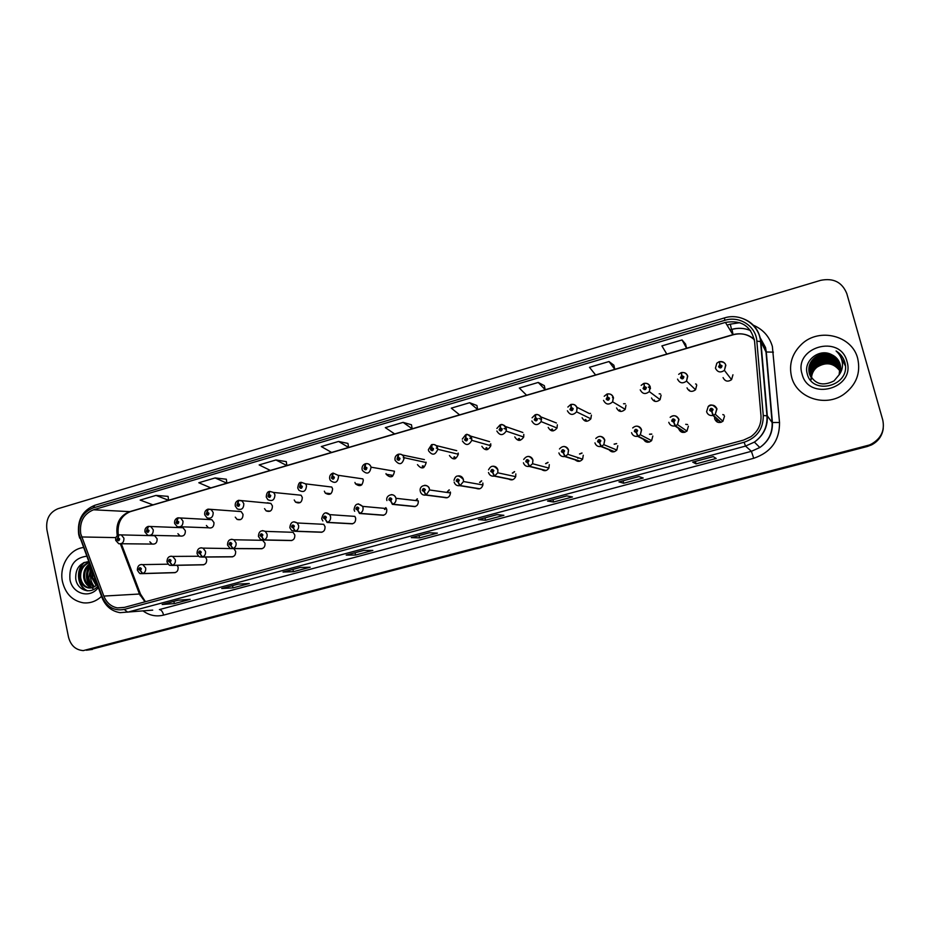 <?xml version="1.0" encoding="UTF-8"?>
<svg xmlns="http://www.w3.org/2000/svg" width="930" height="930" viewBox="0 0 930 930"><rect width="100%" height="100%" fill="white"/><g stroke="black" fill="none" stroke-linecap="round" stroke-linejoin="round"><path stroke-width="1.4" d="M202.101 564.824C205.344 564.789 206.867 562.964 206.669 559.36L205.414 557.047M230.931 556.849L230.942 556.849C234.255 556.872 235.836 555.047 235.639 551.351L233.849 548.619M260.109 548.747C263.562 548.851 265.201 547.014 265.015 543.225L262.493 540.109M289.718 540.528C293.276 540.725 294.973 538.877 294.81 534.994L293.078 532.309L288.73 532.169M319.734 532.181C323.408 532.483 325.175 530.635 325.023 526.636L323.721 524.322L297.205 522.974L298.565 525.404C298.949 528.194 297.925 530.123 295.507 531.193L293.38 528.077L294.403 526.148C292.997 524.415 292.043 524.683 291.543 526.938L293.252 528.112L292.392 526.706L293.357 526.043L293.38 528.077M350.145 523.706C353.97 524.136 355.806 522.288 355.678 518.161L354.842 516.383L329.673 514.627L330.534 516.499C330.929 519.312 329.894 521.265 327.441 522.346L325.361 519.184L326.395 517.231C324.965 515.499 323.989 515.766 323.489 518.045L325.233 519.219L324.361 517.801L325.395 517.208L325.361 519.184M380.986 515.092C384.95 515.673 386.88 513.825 386.775 509.57L386.403 508.536L362.607 506.373L362.991 507.466C363.398 510.303 362.351 512.256 359.852 513.348L357.818 510.151L358.864 508.187C357.411 506.443 356.434 506.711 355.911 509.012L357.69 510.186L356.806 508.757L357.922 508.268L357.515 509.233M412.257 506.339C416.361 507.094 418.395 505.269 418.326 500.851L395.948 498.294C396.354 501.142 395.297 503.118 392.762 504.223L390.786 500.979L391.844 499.003C390.368 497.248 389.368 497.527 388.845 499.84L390.647 501.026L389.74 499.584L390.937 499.224L390.472 500.061M443.947 497.422C447.702 498.48 449.876 496.992 450.48 492.947L450.353 491.993M476.067 488.331C479.45 489.657 481.728 488.529 482.914 484.949L482.844 483.019M508.629 479.055C511.709 480.647 514.069 479.845 515.697 476.66L515.813 473.893M541.62 469.557C544.48 471.44 546.91 470.94 548.909 468.057L549.293 464.64M575.077 459.804C577.751 462.047 580.262 461.838 582.61 459.176L583.273 455.247M609.011 449.748C611.475 452.468 614.091 452.561 616.834 450.027L617.776 445.714M613.137 451.887L612.533 451.155M643.479 439.297C645.653 442.657 648.373 443.11 651.628 440.657L652.813 436.031M647.431 442.238L646.548 440.855M678.598 428.381L678.702 428.87C680.562 432.671 683.329 433.403 686.979 431.067L688.386 426.196M682.155 432.322L681.202 430.102M714.566 416.931L714.682 418.93C716.484 422.662 719.227 423.441 722.912 421.29L724.517 416.21M717.356 422.081L716.681 418.837M173.678 572.694C176.84 572.601 178.304 570.788 178.107 567.254L177.188 565.312M177.909 533.704L180.106 536.005C183.675 536.54 185.419 534.797 185.361 530.751L183.036 527.74L180.432 527.624M206.39 525.485L208.425 527.787C212.145 528.554 214.005 526.822 213.981 522.602L211.866 519.696L208.983 519.452M235.267 517.138L237.092 519.417C240.986 520.475 242.963 518.777 243.009 514.337L241.149 511.581L237.929 511.175M264.55 508.64L266.12 510.861C270.188 512.291 272.292 510.651 272.444 505.955L270.886 503.421L267.294 502.781M294.229 499.968L295.507 502.095C299.751 504.014 302.018 502.456 302.308 497.445L301.099 495.225L273.676 492.47L274.931 494.795C274.617 500.061 272.257 501.689 267.852 499.677L266.34 497.213M324.349 491.168L325.291 493.098C329.662 495.62 332.103 494.202 332.591 488.82L331.754 487.041L305.633 483.867L306.493 485.727C305.982 491.366 303.447 492.865 298.89 490.226L297.809 488.18M354.946 482.449L355.504 483.833C359.945 487.111 362.549 485.855 363.305 480.078L362.851 478.88L338.055 475.276L338.532 476.52C337.73 482.6 335.021 483.914 330.394 480.473L329.743 479.02M385.985 473.614L386.206 474.3C390.6 478.45 393.355 477.416 394.471 471.196L371.058 467.186C369.884 473.719 367.013 474.8 362.433 470.441L362.177 469.72M417.477 464.64C421.499 469.569 424.394 468.871 426.161 462.536L426.091 462.187M449.446 455.537C452.991 460.35 455.956 459.92 458.316 454.235L458.176 453.05M481.868 446.307C485.03 450.969 488.006 450.783 490.808 445.737L490.738 443.773M514.79 436.926C517.615 441.436 520.579 441.459 523.706 437.019L523.788 434.368M548.2 427.405C550.769 431.764 553.71 431.962 557.035 428.033L557.337 424.812M582.122 417.756C584.482 421.964 587.4 422.313 590.864 418.802L591.387 415.106M616.555 407.945C618.764 412.037 621.647 412.502 625.216 409.328L625.96 405.259M651.512 397.982C653.616 401.981 656.475 402.527 660.102 399.644L661.079 395.262M687.026 387.868C689.025 391.774 691.874 392.402 695.559 389.751L696.733 385.101M723.075 377.603C725.016 381.44 727.853 382.125 731.573 379.661L732.945 374.79M149.811 541.795L152.136 544.073C155.566 544.434 157.228 542.678 157.124 538.796L154.624 535.715L152.311 535.657M261.318 539.83L259.307 540.249M722.959 414.699L724.075 415.117M685.875 424.406L687.642 424.615M649.675 434.322L651.837 434.147M614.335 444.238L616.648 443.645M577.867 458.327L577.856 457.618M579.762 454.049L582.064 453.096M545.875 463.698L548.072 462.466M512.604 473.184L514.627 471.743M479.915 482.484L481.717 480.915M447.76 491.621L449.318 490.005M416.152 500.514L417.43 498.992M384.95 509.408L386.008 507.885M62.473 581.692C65.472 593.7 72.354 600.734 83.142 602.803C90.001 603.535 96.127 601.396 101.533 596.363C96.127 601.396 90.001 603.535 83.142 602.803C72.354 600.734 65.472 593.7 62.473 581.692C59.02 566.265 69.32 549.223 83.223 547.549C69.32 549.223 59.02 566.265 62.473 581.692M791.593 376.941C796.533 397.68 824.957 407.549 843.522 394.518C856.216 385.16 860.936 373.116 857.681 358.375C852.101 335.521 819.272 327.383 801.834 344.019C792.069 353.353 788.652 364.316 791.593 376.941C796.533 397.68 824.957 407.549 843.522 394.518C856.216 385.16 860.936 373.116 857.681 358.375C852.101 335.521 819.272 327.383 801.834 344.019C792.069 353.353 788.652 364.316 791.593 376.941M80.712 533.727C79.352 521.916 83.619 513.941 93.5 509.791L725.412 322.408C741.396 319.746 751.115 326.07 754.579 341.38L760.984 415.78C761.403 424.452 758.043 431.427 750.894 436.705L743.523 440.111L123.853 607.546L117.482 607.906C111.112 606.674 106.566 602.733 103.835 596.084L80.712 533.727M79.097 534.192L102.3 596.851C106.903 607.046 114.227 611.242 124.248 609.429L744.105 442.25C756.985 437.763 763.379 428.858 763.263 415.559L756.846 341.112C755.974 326.151 739.455 315.537 724.842 320.315L93.116 507.943C82.282 512.5 77.609 521.253 79.097 534.192M89.268 649.861L867.248 446.505L871.573 444.424C878.164 440.936 882.059 435.659 883.244 428.591C882.059 435.659 878.164 440.936 871.573 444.424L89.536 649.803L867.26 446.04L871.608 443.947C881.187 438.379 884.907 430.392 882.756 419.988L846.812 293.624C842.173 282.197 833.443 277.768 820.62 280.349L57.974 508.71C49.418 512.337 45.721 519.312 46.884 529.623L68.483 637.038C70.703 645.478 75.632 650 83.293 650.605L867.272 445.563M86.374 650.233L89.536 649.803L86.374 650.233M685.561 344.065L682.05 339.95L661.893 345.902L666.81 354.086L686.619 348.285L685.55 344.019M613.846 365.188L608.999 361.538L589.481 367.303L595.619 374.976L545.201 389.74M544.329 385.648L538.226 382.451L519.312 388.043L526.589 395.238L545.213 389.775L544.317 385.601M476.892 405.503L469.638 402.713L451.294 408.142L459.641 414.885L477.706 409.584L476.881 405.457M286.277 461.617L275.931 459.966L259.156 464.919L270.339 470.429L286.87 465.57L286.266 461.571M411.467 424.766L403.108 422.371L385.322 427.637L394.669 433.938L412.199 428.8L411.455 424.719M566.812 495.888L572.473 496.957L553.571 502.014L547.561 501.061L566.812 495.888L547.561 501.061M619.043 481.891L638.875 476.567L643.2 478.008L623.693 483.24L618.962 481.891L638.84 476.555L618.962 481.891M713.205 456.595L716.17 458.467L696.047 463.861L692.687 462.105L713.205 456.595M363.758 550.397L372.86 550.421L355.586 555.047L346.204 555.105L363.758 550.397M300.076 567.486L310.202 567.207L293.427 571.694L283.046 572.055L300.076 567.486L283.046 572.055M238.266 584.075L249.333 583.505L233.035 587.876L221.724 588.516L238.266 584.075M178.234 600.187L190.185 599.35L174.352 603.593L162.169 604.5L178.234 600.187M497.027 514.627L503.909 515.313L485.576 520.23L478.369 519.626L497.027 514.627L478.369 519.626M429.369 532.785L437.402 533.134L419.604 537.9L411.281 537.633L429.369 532.785L411.281 537.633M338.578 441.448L321.303 446.551L331.603 452.445L348.622 447.458L347.948 443.412L338.578 441.448L348.622 447.458L394.634 433.915M215.097 477.939L198.811 482.751L210.819 487.89L226.885 483.17L226.339 479.217L215.097 477.939L226.885 483.17M155.996 495.399L168.574 500.282L168.086 496.364L155.996 495.399L140.163 500.084L152.95 504.862L129.386 511.744C119.877 515.697 115.785 523.299 117.11 534.564L117.366 535.634M419.604 537.9L419.058 535.575M485.576 520.23L484.995 517.871M174.352 603.593L173.875 601.385M233.035 587.876L232.547 585.633M293.427 571.694L292.915 569.427M355.586 555.047L355.062 552.746M363.781 550.397L346.204 555.105M696.047 463.861L695.396 461.408M713.205 456.607L692.687 462.105M623.693 483.24L623.065 480.81M553.571 502.014L552.966 499.631M403.108 422.371L412.199 428.8L459.606 414.85M275.931 459.966L286.87 465.57M168.574 500.282L152.95 504.862M469.638 402.713L477.706 409.584M538.226 382.451L545.213 389.775M608.999 361.538L614.811 369.35L595.619 374.976M666.798 354.063L614.811 369.315L613.835 365.141M682.05 339.95L686.619 348.285M867.248 446.505L871.55 444.9C878.106 441.425 881.977 436.17 883.163 429.137M118.808 534.913L117.029 539.667C118.308 541.33 119.18 541.074 119.656 538.912L118.098 537.784L118.877 539.133L118.18 539.877L117.982 537.819M118.098 537.784L119.005 534.843L121.33 534.959L123.922 538.179C124.016 542.248 122.295 544.097 118.738 543.713L115.739 540.411M175.352 572.566L142.79 573.543L140.453 570.613L141.407 568.765C140.116 567.079 139.233 567.323 138.756 569.497L140.337 570.648L139.547 569.276L140.221 568.532L140.186 569.741M140.337 570.648L142.453 573.636L140.686 573.601C140.128 574.043 139.035 572.903 137.408 570.195M175.014 572.659L142.453 573.636M139.942 569.73L140.453 570.613M148.068 526.473L146.335 531.239C147.638 532.913 148.521 532.658 149.009 530.472L147.417 529.344L148.207 530.705L147.463 531.437L147.3 529.379M147.417 529.344L148.486 526.38L150.834 526.601L153.252 529.763C153.311 533.983 151.485 535.82 147.777 535.25L144.987 532.03M177.758 517.917L176.072 522.695C177.386 524.369 178.293 524.113 178.781 521.916L177.165 520.788L177.967 522.149L177.188 522.869L177.037 520.823M177.165 520.788L178.165 517.812L180.804 518.161L183.001 521.207C183.012 525.636 181.083 527.45 177.212 526.647L174.666 523.509M207.878 509.233L206.239 514.023C207.576 515.708 208.494 515.452 208.983 513.232L207.344 512.093L208.157 513.476L207.332 514.185L207.227 512.128M207.344 512.093L208.274 509.129L211.261 509.652L213.191 512.535C213.133 517.185 211.075 518.963 207.03 517.859L204.774 514.871M238.44 500.421L236.859 505.223C238.22 506.92 239.15 506.652 239.638 504.42L237.975 503.281L238.801 504.665L237.917 505.35L237.848 503.316M237.975 503.281L238.836 500.317L242.219 501.072L243.834 503.735C243.672 508.664 241.475 510.384 237.243 508.884L235.325 506.106M203.879 564.708L172.445 565.324L170.144 562.359L171.12 560.488C169.806 558.791 168.9 559.046 168.423 561.243L170.027 562.394L169.225 561.011L169.934 560.267L170.144 562.359M170.027 562.394L172.096 565.417L170.085 565.312C169.504 565.649 168.481 564.533 167.016 561.952M203.542 564.801L172.096 565.417M232.814 556.745L202.542 556.977L200.276 553.978L201.264 552.095C199.927 550.386 199.008 550.641 198.52 552.85L200.159 554.013L199.346 552.629L200.101 551.885L199.996 553.083M200.159 554.013L202.182 557.07L199.869 556.872C199.311 557.128 198.369 556.035 197.067 553.594M232.477 556.838L202.182 557.07M199.683 553.059L200.276 553.978M262.155 548.665L233.07 548.514L230.849 545.468L231.849 543.573C230.489 541.853 229.559 542.12 229.071 544.341L230.733 545.503L229.896 544.108L230.71 543.387L230.57 544.573M230.733 545.503L232.709 548.607L203.019 548.119L205.483 551.327C205.832 554.059 204.856 555.942 202.542 556.977M261.807 548.758L232.709 548.607M230.617 544.562L230.849 545.468M96.116 585.493L91.756 577.658L92.163 571.369M96.604 585.04L92.744 577.623L92.779 572.996M94.174 586.888C90.698 585.179 88.559 582.145 87.769 577.786C87.222 573.856 88.118 570.206 90.466 566.847M94.662 586.598C91.454 584.784 89.489 581.831 88.769 577.751L90.815 567.777M92.198 587.702C87.687 586.598 84.863 583.343 83.747 577.925C83.154 572.101 85.037 567.463 89.408 564.022M92.698 587.551C88.443 586.272 85.793 583.052 84.758 577.89C84.165 572.531 85.793 568.102 89.629 564.615M97.092 584.505C94.604 587.26 91.64 588.388 88.21 587.9C83.653 586.807 80.805 583.529 79.678 578.065C79.12 570.392 82.154 565.173 88.803 562.418M90.698 587.993L89.234 587.853C84.665 586.76 81.828 583.494 80.701 578.03C80.12 570.834 82.851 565.731 88.92 562.708M86.49 556.233C74.447 557.977 68.948 565.766 69.959 579.588C72.308 593.956 90.047 599.083 98.243 587.586M88.501 561.615C79.713 562.999 75.446 568.637 75.725 578.541C76.923 590.411 90.908 594.933 97.72 586.191M87.664 590.817C77.911 586.946 75.83 570.218 84.386 562.383M93.802 589.399L91.954 587.911M91.035 586.97C86.048 580.413 85.676 573.217 89.908 565.347M96.348 582.529L95.709 580.808M86.99 590.771C77.539 586.795 75.377 570.741 83.514 562.755M90.117 586.47C85.409 579.727 85.281 572.531 89.733 564.882M94.046 586.249C90.419 581.366 89.547 575.74 91.419 569.381M96.964 584.656L94.511 577.635M809.798 374.848C808.798 369.001 810.6 364.107 815.215 360.143C823.585 352.993 838.035 357.248 840.569 367.571L840.685 367.989M809.844 374.976C808.914 369.187 810.728 364.339 815.285 360.433C823.643 353.295 838.07 357.539 840.604 367.85L840.685 368.141M809.588 374.313C808.321 368.268 810.1 363.153 814.913 358.98C823.329 351.773 837.872 356.05 840.418 366.432L840.662 367.431M809.635 374.476L809.635 374.453C808.437 368.454 810.228 363.398 814.982 359.271C823.399 352.086 837.907 356.353 840.464 366.722L840.673 367.571M839.162 374.755L840.139 364.258C838.79 359.84 835.954 356.643 831.641 354.656C819.388 347.936 803.52 360.642 807.101 373.255C811.75 396.134 850.438 386.09 845.103 363.409L844.824 362.293C843.382 357.457 840.476 353.691 836.093 350.97C839.767 354.318 841.883 358.422 842.429 363.305C842.789 367.466 841.708 371.291 839.162 374.755L834.024 380.905C822.62 386.636 814.378 384.137 809.298 373.383C807.938 367.257 809.705 362.061 814.599 357.783C823.073 350.54 837.709 354.842 840.278 365.292L840.627 366.85M809.46 373.906L809.379 373.651C808.031 367.536 809.798 362.351 814.68 358.085C823.143 350.854 837.744 355.144 840.313 365.583L840.639 367.001M831.641 354.656C836.024 356.771 838.86 360.038 840.162 364.421L840.581 366.432M811.402 377.789C811.669 373.314 813.518 369.687 816.947 366.897C826.293 361.224 834.094 362.712 840.348 371.361M811.483 377.906C811.797 373.5 813.634 369.908 817.017 367.164C826.27 361.526 834.036 362.979 840.313 371.5M811.088 377.336C811.192 372.616 813.053 368.768 816.668 365.804C826.363 360.015 834.291 361.689 840.453 370.803M811.158 377.452C811.309 372.791 813.169 369.001 816.738 366.071C826.352 360.317 834.245 361.944 840.429 370.942M811.227 379.603L811.065 378.801M811.1 379.08L810.983 378.254M810.786 376.859C810.704 371.895 812.576 367.85 816.377 364.7C826.445 358.794 834.501 360.642 840.546 370.245M810.867 376.976C810.832 372.081 812.692 368.082 816.459 364.978C826.433 359.108 834.454 360.91 840.522 370.384M810.507 376.371C810.228 371.186 812.088 366.92 816.098 363.584C826.538 357.573 834.71 359.608 840.604 369.687M810.576 376.487C810.344 371.361 812.216 367.152 816.168 363.863C826.514 357.876 834.652 359.864 840.592 369.826M810.251 375.871C809.751 370.466 811.599 365.99 815.808 362.444C826.631 356.329 834.919 358.562 840.65 369.129M810.321 375.999C809.867 370.64 811.727 366.222 815.877 362.735C826.607 356.643 834.861 358.817 840.65 369.268M810.018 375.371C809.274 369.733 811.111 365.048 815.505 361.305C823.794 354.237 838.07 358.364 840.685 368.559M810.077 375.499C809.391 369.919 811.227 365.281 815.587 361.596C826.712 355.4 835.07 357.771 840.673 368.699M802.067 374C808.426 401.597 855.74 388.67 846.963 361.386C840.15 333.661 793.337 347.169 802.067 374M811.611 373.895C813.599 368.327 817.54 364.676 823.457 362.933M836.093 350.97C841.011 354.191 844.022 358.445 845.149 363.746M840.406 356.492L845.358 365.827M269.468 491.47L267.933 496.295C269.305 498.003 270.258 497.724 270.758 495.481L269.061 494.33L269.909 495.725L268.956 496.376L268.933 494.365M269.061 494.33L269.654 491.377L273.676 492.47L269.654 491.377M300.96 482.391L299.472 487.227C300.878 488.948 301.832 488.669 302.331 486.402L300.611 485.251L301.471 486.657L300.448 487.239L300.483 485.286M300.611 485.251L301.146 482.298L305.633 483.867L301.146 482.298M332.905 473.172L331.487 478.032C332.917 479.752 333.882 479.473 334.393 477.195L332.649 476.032L333.521 477.439L332.428 477.962L332.522 476.067M332.649 476.032L333.103 473.079L338.055 475.276L333.103 473.079M291.915 540.47L264.062 539.912L261.888 536.843L262.888 534.924C261.516 533.204 260.574 533.46 260.075 535.703L261.76 536.877L260.911 535.471L261.795 534.773L261.888 536.843M261.76 536.877L263.69 540.016L260.586 539.447L258.482 536.517M291.555 540.562L263.69 540.016M322.094 532.158L295.507 531.193M293.252 528.112L295.136 531.297L291.52 530.379L289.881 527.787M321.733 532.262L295.136 531.297M352.714 523.73L327.441 522.346M325.233 519.219L327.058 522.451L352.354 523.834M365.339 463.826L363.99 468.685C365.444 470.417 366.432 470.138 366.943 467.837L365.165 466.674L366.06 468.092L364.897 468.511L365.037 466.709M365.165 466.674L365.723 463.71C368.164 463.326 369.896 464.326 370.919 466.686C369.815 464.326 368.036 463.338 365.56 463.71M398.273 454.317L396.994 459.199C398.47 460.943 399.47 460.652 399.993 458.339L398.191 457.165L399.098 458.63L397.889 458.943L398.052 457.211M404.12 457.862L403.271 457.688M398.191 457.165L398.668 454.212C401.376 453.828 403.178 454.991 404.085 457.688L404.155 458.048C402.306 464.709 399.284 465.442 395.099 460.28M424.417 459.606L402.341 454.979M398.9 458.258L398.319 458.141M397.889 458.909L399.098 458.595M431.718 444.68L430.509 449.562C432.02 451.317 433.031 451.027 433.554 448.69L431.718 447.516L432.659 449.109L431.427 449.306L431.59 447.563M432.462 449.597L432.624 448.899M437.681 448.353L436.519 448.074M437.704 448.458L436.251 448.109M431.718 447.516L432.113 444.563C434.868 444.168 436.705 445.342 437.623 448.051L437.763 449.295C435.298 455.27 432.206 455.735 428.498 450.678M456.746 450.666L436.135 445.551M432.473 448.644L431.857 448.504M465.674 434.88L465.639 437.751L464.547 439.785C466.081 441.541 467.116 441.25 467.651 438.89L465.779 437.716L466.732 439.425L465.477 439.518L465.639 437.751M466.546 438.855L465.965 438.693M466.453 439.878L466.686 439.065M471.789 438.844L470.08 438.344M471.801 438.948L469.836 438.39M465.779 437.716L466.081 434.763C468.871 434.368 470.743 435.531 471.684 438.274L471.766 440.332C468.825 445.633 465.709 445.83 462.408 440.936M489.587 441.669L470.475 436.054M466.581 438.89L465.907 438.704M500.166 424.929L500.224 427.8L499.119 429.846C500.677 431.613 501.735 431.311 502.27 428.939L500.363 427.765L501.317 429.567L500.061 429.579L500.224 427.8M501.2 428.951L500.561 428.742M500.979 429.986L501.282 429.09M506.42 429.23L504.223 428.474M506.432 429.346L504.002 428.521M500.363 427.765L500.584 424.812C503.421 424.406 505.327 425.58 506.28 428.335L506.187 431.113C502.921 435.798 499.817 435.763 496.864 431.032M522.846 432.497L505.385 426.486M501.235 428.997L500.503 428.753M383.776 515.174L359.852 513.348M357.69 510.186L359.468 513.465L383.404 515.278M357.562 509.222L357.818 510.151M389.751 499.619L390.925 499.201M415.292 506.501L392.762 504.223M390.647 501.026L392.379 504.339L414.92 506.606M390.519 500.049L390.786 500.979M447.272 497.701L426.184 494.958L424.254 491.668L425.336 489.668C423.824 487.901 422.813 488.192 422.29 490.517L424.127 491.714L423.185 490.156L424.417 489.924L423.929 490.738M424.243 490.412L424.382 489.808M424.127 491.714L425.789 495.074C423.034 495.423 421.209 494.237 420.302 491.505M446.888 497.806L425.789 495.074M423.987 490.726L424.254 491.668M479.717 488.762L460.129 485.553L458.246 482.217L459.339 480.194C457.804 478.427 456.781 478.706 456.246 481.066L458.118 482.252L457.165 480.554L458.409 480.461L457.92 481.275M458.141 480.973L458.351 480.299M458.118 482.252L459.722 485.658C456.932 486.03 455.072 484.832 454.142 482.089M479.334 488.866L459.722 485.658M457.978 481.263L458.246 482.217M512.663 479.694L494.597 475.986L492.784 472.614L493.888 470.58C492.33 468.79 491.284 469.08 490.749 471.452L492.644 472.649L491.703 470.824L492.947 470.836L492.784 472.614M492.575 471.382L492.865 470.65M492.644 472.649L494.19 476.102C491.354 476.474 489.459 475.276 488.506 472.51M512.267 479.799L494.19 476.102M535.215 414.815L535.366 417.686L534.239 419.744C535.831 421.523 536.901 421.22 537.435 418.825L535.506 417.651L536.447 419.546L535.203 419.476L535.366 417.686M536.401 418.919L535.703 418.628M536.052 419.93L536.436 418.977L535.657 418.651M541.574 419.535L538.947 418.454M535.506 417.651L535.622 414.699C538.517 414.28 540.446 415.454 541.423 418.233L541.121 421.616C537.633 425.766 534.541 425.556 531.855 420.988M556.419 422.987L540.865 416.884M570.811 404.55L571.067 407.41L569.927 409.491C571.543 411.281 572.624 410.967 573.171 408.561L571.206 407.375L572.136 409.351L570.904 409.212L571.067 407.41M572.124 408.712L571.415 408.363M571.671 409.688L572.066 408.735L571.357 408.386M571.206 407.375L571.229 404.422C574.17 404.004 576.135 405.178 577.135 407.979L576.588 411.851C572.95 415.559 569.881 415.199 567.405 410.769M590.55 413.397L589.329 413.525L576.902 407.27M607.185 394.239L607.337 396.971L606.186 399.075C607.836 400.865 608.929 400.551 609.487 398.121L607.488 396.936L608.499 398.412L607.174 398.784L607.337 396.971M608.452 398.296L607.697 397.935M607.848 399.284L607.639 397.947M613.521 398.121L612.51 397.505M607.488 396.936L607.406 393.995C610.394 393.553 612.393 394.739 613.416 397.552L612.626 401.83C608.883 405.178 605.849 404.69 603.535 400.388M643.99 383.706L644.199 386.369L643.037 388.484C644.711 390.286 645.827 389.972 646.385 387.519L644.351 386.322L645.385 387.81L644.037 388.194L644.199 386.369M645.35 387.717L644.571 387.322M644.618 388.682L644.513 387.345M650.43 388.612L648.373 387.043M644.351 386.322L644.176 383.381C647.21 382.939 649.245 384.125 650.279 386.961L649.268 391.577C645.443 394.622 642.444 394.041 640.235 389.844M650.454 388.182L648.849 386.961M681.411 373.046L681.678 375.581L680.481 377.72C682.19 379.533 683.329 379.208 683.899 376.731L681.818 375.534L682.876 377.034L681.504 377.417L681.678 375.581M682.864 376.999L682.039 376.545M681.981 377.894L681.981 376.569M681.818 375.534L681.539 372.605C684.62 372.151 686.689 373.349 687.758 376.197L686.514 381.091C682.643 383.892 679.656 383.23 677.552 379.126M719.483 362.328L719.762 364.618L718.553 366.769C720.297 368.606 721.448 368.268 722.029 365.781L719.913 364.572L720.983 366.071L720.797 366.757L719.599 366.478L719.762 364.618M720.994 366.118L720.134 365.595M719.913 364.572L719.518 361.654C722.657 361.177 724.761 362.375 725.842 365.246L724.412 370.373C720.494 372.988 717.507 372.267 715.472 368.233M719.948 366.908L720.076 365.606M546.096 470.487L529.623 466.279L527.856 462.849L528.972 460.803C527.391 459.002 526.334 459.304 525.787 461.687L527.717 462.896L526.787 460.954L528.019 461.071L527.856 462.849M527.566 461.64L527.926 460.85M527.717 462.896L529.205 466.395C526.322 466.779 524.392 465.581 523.427 462.791M545.689 470.592L529.205 466.395M580.029 461.141L565.196 456.409L563.499 452.945L564.626 450.864C563.022 449.062 561.941 449.364 561.395 451.771L563.359 452.98L562.359 451.503L563.661 451.143L563.15 451.98M563.103 451.748L563.557 450.922M563.359 452.98L564.777 456.537C561.848 456.921 559.883 455.712 558.895 452.91M579.623 461.257L564.777 456.537M563.208 451.968L563.499 452.945M614.486 451.655L601.35 446.388L599.711 442.866L600.861 440.774C599.222 438.96 598.118 439.262 597.572 441.692L599.559 442.913L598.56 441.425L599.873 441.053L599.711 442.866M599.211 441.692L599.769 440.832M599.559 442.913L600.919 446.505C597.944 446.912 595.944 445.702 594.944 442.878M614.079 451.771L600.919 446.505M649.477 442.017L638.085 436.205L636.515 432.636L637.678 430.52C636.004 428.695 634.888 429.009 634.33 431.45L636.364 432.671L635.33 431.171L636.678 430.799L636.515 432.636M635.899 431.474L636.585 430.602M636.364 432.671L637.643 436.321C634.62 436.74 632.598 435.519 631.563 432.683M649.059 442.134L637.643 436.321M685.015 432.241L675.424 425.847L673.913 422.22L675.099 420.093C673.39 418.256 672.262 418.581 671.692 421.046L673.762 422.267L672.716 420.767L672.902 420.081L674.076 420.383L673.913 422.22M673.192 421.092L674.006 420.209M673.762 422.267L674.971 425.975C671.902 426.393 669.833 425.173 668.786 422.313M684.585 432.357L674.971 425.975M721.099 422.301L713.368 415.326L711.938 411.653L713.136 409.502C711.404 407.654 710.253 407.979 709.683 410.467L711.787 411.688L710.718 410.176L710.938 409.467L712.101 409.793L711.938 411.653M711.101 410.537L712.066 409.688M711.787 411.688L712.926 415.454C709.799 415.884 707.695 414.664 706.626 411.781M720.669 422.418L712.926 415.454M93.5 509.791L130.293 511.651C121.063 515.569 117.075 523.369 118.308 535.064M727.051 325.116L730.294 324.151L731.503 329.418M750.51 330.487C744.314 327.999 737.967 327.686 731.48 329.546L729.934 329.883M730.294 324.151L739.896 322.687M752.847 325C762.774 329.115 769.284 336.265 772.365 346.425L779.526 422.476C779.677 440.378 771.075 452.317 753.719 458.292L163.599 615.102C156.205 616.904 149.358 615.497 143.057 610.917M756.846 341.112L760.891 341.624L765.995 351.982L765.169 347.367L759.81 337.381M750.591 330.603C744.395 327.976 738.002 327.593 731.387 329.452M101.87 597.258L80.12 537.738M744.105 442.25L745.535 446.086L127.677 612.173L124.248 609.429M763.263 415.559L767.297 415.803C767.831 426.765 763.518 435.542 754.381 442.099L745.535 446.086L751.405 451.306L759.81 447.516C768.517 441.285 772.609 432.962 772.109 422.522L765.995 351.982L773.4 352.156M152.706 610.127L120.063 612.661C111.67 611.242 105.683 606.313 102.102 597.862L102.3 596.851M738.955 317.374C751.707 320.687 759.019 328.767 760.891 341.624L767.297 415.803L772.109 422.522L779.526 422.476M724.842 320.315L724.458 317.932L94.837 505.281L93.116 507.943M86.63 650.163L92.407 649.431M163.599 615.102C162.68 611.626 161.285 609.778 159.402 609.58L751.405 451.306L753.719 458.292M754.381 339.787C748.255 334.265 741.082 332.556 732.852 334.672L686.607 348.239M725.412 322.408L733.003 334.823L130.293 511.651M526.566 395.204L477.695 409.549M331.557 452.422L286.87 465.535M270.293 470.406L226.874 483.147M210.761 487.866L168.562 500.247M81.642 536.959L115.913 537.61M103.835 596.084L139.453 594.014L144.987 601.826M120.389 543.887L139.453 594.014L140.465 594.049L145.464 601.71M140.163 595.653L140.465 594.049L121.319 543.736M731.991 329.394L733.049 334.614M141.29 564.487L142.79 564.626L145.661 567.986C145.998 570.683 145.045 572.531 142.79 573.543M170.934 556.198L172.666 556.419L175.352 559.721C175.7 562.429 174.735 564.301 172.445 565.324M201.008 547.793L203.019 548.119C199.183 547.305 197.183 549.06 197.02 553.397M231.524 539.26L233.883 539.76L236.057 542.818C236.418 545.573 235.418 547.468 233.07 548.514M361.119 485.297L360.747 484.53M262.504 530.612L265.271 531.367L267.073 534.18C267.445 536.947 266.445 538.865 264.062 539.912M293.95 521.823L297.205 522.974C292.997 520.649 290.544 522.172 289.834 527.566M325.872 512.895L329.673 514.627C325.744 511.302 323.082 512.663 321.71 518.696M392.053 475.242L392.611 476.241M391.844 476.672L391.181 475.102M422.987 465.721L423.859 467.499M422.987 467.883L422.255 466.116M454.596 456.735L455.526 458.595M454.561 458.909L453.805 457.142M457.432 454.014L458.258 453.468M486.657 447.621L487.646 449.539M486.553 449.76L485.832 448.051M519.196 438.379L520.196 440.297M518.987 440.413L518.324 438.809M385.822 507.641L384.532 509.373M358.283 503.839L362.607 506.373C357.806 502.502 354.958 503.607 354.063 509.687M417.245 498.782L415.722 500.549M391.193 494.644C393.564 494.644 395.145 495.829 395.924 498.189C394.308 491.97 385.194 495.179 386.903 500.549M449.155 489.831L447.388 491.575M424.626 485.309C427.056 485.332 428.649 486.553 429.404 488.971L429.544 489.971L426.184 494.958M481.566 480.764L479.578 482.426M458.571 475.835C461.024 475.869 462.629 477.09 463.396 479.508L463.477 481.531L460.129 485.553M514.488 471.603L512.291 473.114M493.063 466.197C495.527 466.256 497.143 467.488 497.91 469.894L497.783 472.8L494.597 475.986M552.211 428.986L553.199 430.881M551.85 430.846L551.292 429.439M585.726 419.465L586.644 421.267M585.168 421.034L584.761 419.93M619.74 409.793L620.543 411.444M618.95 410.955L618.729 410.281M625.251 403.725L623.53 403.771M654.278 399.981L654.894 401.365M660.544 394.006L659.172 393.797M689.339 390.019L689.735 391.019M696.419 384.264L695.559 383.95M715.449 368.164L716.809 363.212L719.029 361.747M547.944 462.35L545.585 463.617M528.112 456.409C530.588 456.491 532.204 457.734 532.971 460.129L532.565 463.733L529.623 466.279M581.959 452.991L579.495 453.956M563.72 446.47C566.196 446.574 567.823 447.818 568.602 450.213L567.893 454.34L565.196 456.409M577.6 461.268L577.146 460.466M612.219 451.027L612.452 451.864M616.555 443.552L614.102 444.133M599.908 436.379C602.396 436.507 604.023 437.763 604.802 440.134L603.814 444.68L601.35 446.388M611.289 451.573L610.789 450.457M651.756 434.054L649.477 434.205M636.701 426.114C639.189 426.277 640.817 427.533 641.584 429.893L640.34 434.763L638.085 436.205M645.443 441.576L645.095 440.588M687.584 424.533L685.712 424.289M681.027 429.986L682.062 432.287M686.979 431.067L677.493 424.615L678.795 419.43C676.331 415.35 673.448 414.641 670.158 417.303C673.994 414.687 676.935 415.419 678.97 419.476L677.493 424.615L675.424 425.847M724.028 415.036L722.831 414.559M716.542 418.709L717.263 422.046M706.602 411.711L708.207 406.526C712.078 404.12 715.007 404.91 716.972 408.898L715.275 414.257L713.368 415.326M150.439 535.32L180.106 536.005M180.304 526.752L208.425 527.787M240.568 519.591L237.092 519.417M270.2 511.14L266.12 510.861M300.297 502.514L295.507 502.095M330.882 493.702L325.291 493.098M361.933 484.693L355.504 483.833M392.472 475.311L386.206 474.3M121.028 543.736L152.136 544.073M759.682 336.881L765.553 347.564L766.32 352.191L772.423 422.662C772.784 433.101 768.575 441.39 759.81 447.516L754.381 442.099C763.414 435.496 767.599 426.672 766.936 415.652L760.531 341.38C759.252 324.5 740.722 312.596 724.458 317.932M78.794 534.924L79.713 538.179M78.69 534.436C77.109 520.079 82.491 510.361 94.837 505.281M871.608 443.947L871.55 444.9M731.48 329.546L730.004 329.976M117.482 607.906L124.457 607.383M767.064 422.534L766.936 421.127M754.277 339.183C748.011 334.149 740.919 332.696 733.003 334.823M429.451 532.785L411.432 537.621M363.839 550.397L346.367 555.082M300.181 567.486L283.231 572.031M238.371 584.075L221.933 588.481M178.351 600.176L162.39 604.465M497.097 514.627L478.497 519.614M566.87 495.899L547.665 501.049M713.229 456.618L692.734 462.117M115.692 540.191C115.413 537.668 116.39 535.924 118.633 534.948M154.624 535.715L119.005 534.843M168.225 564.173L142.79 564.626C139.349 564.138 137.547 565.94 137.361 569.997M144.941 531.786C144.662 529.251 145.638 527.484 147.893 526.508M183.036 527.74L148.265 526.403M174.607 523.264C174.329 520.707 175.317 518.928 177.572 517.94M211.866 519.696L177.944 517.836M204.716 514.615C204.426 512.035 205.414 510.245 207.692 509.256M241.149 511.581L208.064 509.152M235.267 505.85C234.976 503.235 235.964 501.433 238.254 500.433M238.499 505.385L237.917 505.35M270.886 503.421L238.638 500.328M198.753 556.245L172.666 556.419C169.039 555.791 167.144 557.57 166.97 561.755M262.923 540.318L233.883 539.76C229.815 538.656 227.687 540.376 227.501 544.91M227.548 545.12L230.047 548.27M89.222 587.853L88.21 587.9M266.271 496.946C266.468 493.528 267.468 491.714 269.281 491.493M269.63 496.434L268.956 496.376M297.74 487.913C298.332 483.984 299.344 482.147 300.762 482.403M301.239 487.332L300.448 487.239M329.685 478.741C329.36 476.067 330.371 474.207 332.719 473.184M333.335 478.09L332.428 477.962M293.078 532.309L265.271 531.367C261.005 529.856 258.714 531.495 258.435 536.296M261.76 535.866L261.167 535.854M293.299 527.066L292.59 527.043M325.326 518.115L324.489 518.068M321.757 518.917L322.861 520.998M362.107 469.429C361.782 466.721 362.805 464.849 365.176 463.826M365.92 468.685L364.897 468.511M426.161 462.536L404.073 457.688C403.097 455.002 401.237 453.84 398.505 454.212M395.029 459.978C394.669 457.293 395.703 455.398 398.11 454.328M458.316 454.235L437.763 449.295L437.577 448.051C436.554 445.331 434.682 444.168 431.962 444.563M428.358 449.678L431.567 444.668M432.427 449.399L431.404 449.155M458.269 453.526L457.525 454.038M490.808 445.737L471.766 440.332L471.615 438.251C468.767 434.763 466.872 433.601 465.942 434.752M462.303 439.1L465.546 434.868M466.43 439.785L465.477 439.518M466.407 439.53L465.465 439.251M490.563 444.308L489.285 445.307M523.706 437.019L506.187 431.113L506.187 428.312C503.967 425.01 502.061 423.836 500.456 424.801M496.887 428.463L500.049 424.917M500.945 429.509L500.073 429.218M357.852 509.012L356.864 508.931M354.109 509.919L354.679 511.268M450.353 492.017L449.504 492.807M420.186 490.819C419.314 484.1 429.149 484.123 429.381 488.971L429.544 489.971L450.48 492.947M424.22 490.296L423.185 490.156M424.103 490.668L423.359 490.575M454.026 480.345C455.549 474.835 458.653 474.556 463.338 479.496L463.477 481.531L482.914 484.949M458.13 480.717L457.165 480.554M488.564 469.871C490.982 465.07 494.074 465.07 497.829 469.883L497.783 472.8L515.697 476.66M492.586 471.01L491.703 470.824M557.035 428.033L541.121 421.616L541.307 418.198C539.621 415.117 537.691 413.943 535.506 414.687M532.088 417.791L535.099 414.803M536.029 419.36L535.238 419.035M590.864 418.802L576.588 411.851L576.995 407.933C575.926 405.178 573.973 404.004 571.125 404.411M567.87 407.061L570.718 404.527M571.683 409.061L570.974 408.712M625.216 409.328L612.626 401.83L613.254 397.505C612.173 394.727 610.196 393.553 607.325 393.971M604.221 396.261L606.895 394.099M607.906 398.598L607.278 398.226M660.102 399.644L649.268 391.577L650.105 386.892C649.012 384.113 647.001 382.939 644.095 383.358M641.165 385.357L643.665 383.486M695.559 389.751L686.514 381.091L687.561 376.115C686.456 373.325 684.422 372.151 681.481 372.581M678.691 374.348L681.039 372.709M731.573 379.661L724.412 370.373L725.644 365.165C725.493 363.037 723.435 361.851 719.471 361.619M523.73 459.42C526.857 455.281 529.902 455.514 532.867 460.118L532.565 463.733L548.909 468.057M527.601 461.175L526.787 460.954M559.488 448.969C562.79 445.377 565.789 445.784 568.474 450.19L567.893 454.34L582.61 459.176M563.185 451.213L562.452 450.969M612.312 451.841L612.091 450.969M595.805 438.495C599.164 435.298 602.117 435.833 604.651 440.099L603.814 444.68L616.834 450.027M599.327 441.099L598.676 440.82M632.691 427.951C636.027 425.057 638.933 425.684 641.421 429.846L640.34 434.763L651.628 440.657M708.207 406.526C710.381 403.887 713.24 404.655 716.786 408.84L715.275 414.257L722.912 421.29M712.031 410.316L711.427 409.746"/></g></svg>
